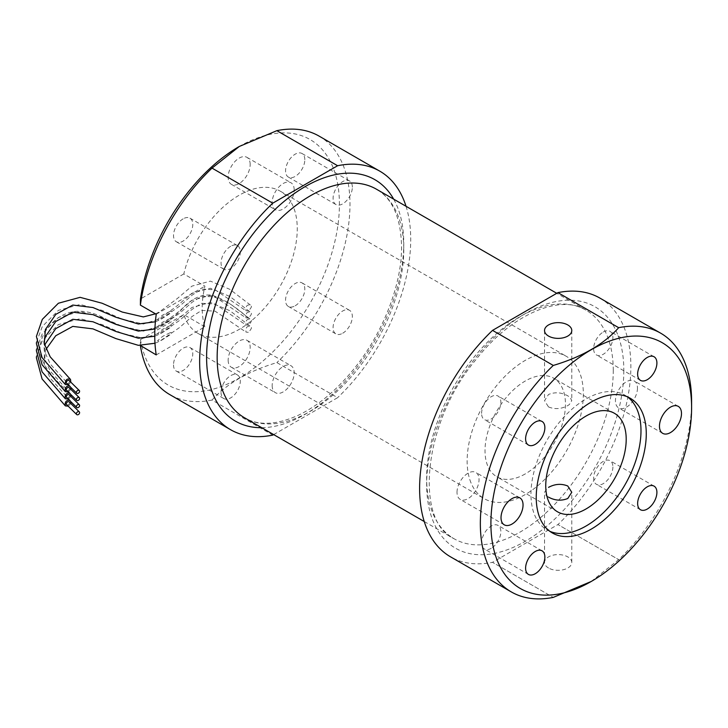 <?xml version="1.0" encoding="UTF-8"?>
<svg xmlns="http://www.w3.org/2000/svg" width="728" height="728" viewBox="0 0 728 728"><rect width="100%" height="100%" fill="white"/><g stroke="black" fill="none" stroke-linecap="round" stroke-linejoin="round"><path stroke-width="0.55" stroke-dasharray="3.64 2.73" d="M549.804 531.285A77.805 44.918 -60 0 1 547.074 529.92A77.805 44.918 -60 0 1 530.958 494.303A77.805 44.918 -60 0 1 564.919 416.007A77.805 44.918 -60 0 1 624.87 395.158A77.805 44.918 -60 0 1 627.427 396.842M603.257 332.032A13.623 7.862 -60 0 1 610.073 331.358A13.623 7.862 -60 0 1 610.073 347.083A13.623 7.862 -60 0 1 596.45 354.946A13.623 7.862 -60 0 1 594.366 344.035A13.623 7.862 -60 0 1 603.257 332.032M612.894 466.966A13.623 7.862 -60 0 1 606.943 480.671A13.623 7.862 -60 0 1 596.45 484.32A13.623 7.862 -60 0 1 596.45 468.586A13.623 7.862 -60 0 1 610.073 460.724A13.623 7.862 -60 0 1 612.894 466.966M491.227 548.32A13.623 7.862 -60 0 1 484.42 549.003A13.623 7.862 -60 0 1 484.42 533.269A13.623 7.862 -60 0 1 498.034 525.407A13.623 7.862 -60 0 1 500.118 536.327A13.623 7.862 -60 0 1 491.227 548.32M481.599 413.395A13.623 7.862 -60 0 1 487.542 399.69A13.623 7.862 -60 0 1 498.034 396.041A13.623 7.862 -60 0 1 498.034 411.766A13.623 7.862 -60 0 1 484.42 419.628A13.623 7.862 -60 0 1 481.599 413.395M548.548 497.151L545.927 495.176L544.571 492.255L547.037 488.351L548.53 487.369M525.234 473.928A56.893 32.842 -60 0 1 496.796 476.74A56.893 32.842 -60 0 1 496.796 411.056A56.893 32.842 -60 0 1 553.68 378.205A56.893 32.842 -60 0 1 562.398 423.796A56.893 32.842 -60 0 1 525.234 473.928M548.53 406.943C554.909 409.527 561.324 409.072 567.785 405.587L569.278 404.604L571.744 400.709L570.388 397.788L567.813 395.832C561.352 392.337 554.927 391.882 548.53 394.476L544.544 400.7L548.503 406.925M457.011 492.274A15.57 8.991 -60 0 1 463.809 476.603A15.57 8.991 -60 0 1 475.812 472.426A15.57 8.991 -60 0 1 475.812 490.417A15.57 8.991 -60 0 1 460.233 499.408A15.57 8.991 -60 0 1 457.011 492.274M637.473 388.088A15.57 8.991 -60 0 1 630.675 403.758A15.57 8.991 -60 0 1 618.673 407.926A15.57 8.991 -60 0 1 618.673 389.944A15.57 8.991 -60 0 1 634.252 380.953A15.57 8.991 -60 0 1 637.473 388.088M352.352 187.169A13.623 7.862 120 0 0 349.531 180.935A13.623 7.862 120 0 0 335.908 188.798A13.623 7.862 120 0 0 335.908 204.523A13.623 7.862 120 0 0 346.401 200.873A13.623 7.862 120 0 0 352.352 187.169M304.814 159.732A13.623 7.862 120 0 0 301.993 153.499A13.623 7.862 120 0 0 288.379 161.361A13.623 7.862 120 0 0 288.379 177.086A13.623 7.862 120 0 0 298.871 173.437A13.623 7.862 120 0 0 304.814 159.732M342.706 333.224A13.623 7.862 120 0 0 351.606 321.221A13.623 7.862 120 0 0 349.513 310.31A13.623 7.862 120 0 0 335.899 318.172A13.623 7.862 120 0 0 335.899 333.897A13.623 7.862 120 0 0 342.706 333.224M295.177 305.778A13.623 7.862 120 0 0 304.067 293.784A13.623 7.862 120 0 0 301.984 282.874A13.623 7.862 120 0 0 288.37 290.736A13.623 7.862 120 0 0 288.37 306.461A13.623 7.862 120 0 0 295.177 305.778M221.039 392.337A13.623 7.862 120 0 0 223.86 398.571A13.623 7.862 120 0 0 237.483 390.709A13.623 7.862 120 0 0 237.483 374.984A13.623 7.862 120 0 0 226.99 378.633A13.623 7.862 120 0 0 221.039 392.337M173.51 364.892A13.623 7.862 120 0 0 176.331 371.125A13.623 7.862 120 0 0 189.953 363.263A13.623 7.862 120 0 0 189.953 347.538A13.623 7.862 120 0 0 179.452 351.187A13.623 7.862 120 0 0 173.51 364.892M230.685 246.282A13.623 7.862 120 0 0 221.785 258.285A13.623 7.862 120 0 0 223.878 269.196A13.623 7.862 120 0 0 237.492 261.334A13.623 7.862 120 0 0 237.492 245.609A13.623 7.862 120 0 0 230.685 246.282M183.147 218.837A13.623 7.862 120 0 0 174.256 230.84A13.623 7.862 120 0 0 176.34 241.751A13.623 7.862 120 0 0 189.963 233.888A13.623 7.862 120 0 0 189.963 218.163A13.623 7.862 120 0 0 183.147 218.837M294.185 189.89A15.57 8.991 120 0 0 290.954 182.755A15.57 8.991 120 0 0 275.384 191.746A15.57 8.991 120 0 0 275.384 209.728A15.57 8.991 120 0 0 287.387 205.56A15.57 8.991 120 0 0 294.185 189.89M250.168 164.473A15.57 8.991 120 0 0 246.947 157.348A15.57 8.991 120 0 0 231.368 166.339A15.57 8.991 120 0 0 231.377 184.321A15.57 8.991 120 0 0 243.37 180.153A15.57 8.991 120 0 0 250.168 164.473M272.163 385.558A15.57 8.991 120 0 0 275.393 392.683A15.57 8.991 120 0 0 290.963 383.692A15.57 8.991 120 0 0 290.963 365.711A15.57 8.991 120 0 0 278.961 369.888A15.57 8.991 120 0 0 272.163 385.558M228.155 360.142A15.57 8.991 120 0 0 231.377 367.276A15.57 8.991 120 0 0 246.956 358.285A15.57 8.991 120 0 0 246.956 340.304A15.57 8.991 120 0 0 234.953 344.471A15.57 8.991 120 0 0 228.155 360.142M548.548 568.022A13.623 7.862 180 0 1 544.535 562.453A13.623 7.862 180 0 1 558.158 554.59A13.623 7.862 180 0 1 571.78 562.453A13.623 7.862 180 0 1 563.381 569.715A13.623 7.862 180 0 1 548.548 568.022M591.209 581.481L618.673 559.641A149.377 86.241 120 0 0 691.6 401.556M469.869 479.77A82.155 47.438 120 0 0 484.156 498.625A82.155 47.438 120 0 0 547.465 476.613A82.155 47.438 120 0 0 583.328 393.93A82.155 47.438 120 0 0 566.32 356.32A82.155 47.438 120 0 0 495.04 387.605A82.155 47.438 120 0 0 469.869 479.77M204.923 326.799L183.802 314.605A82.155 47.438 120 0 0 198.08 333.46A82.155 47.438 120 0 0 280.244 286.031A82.155 47.438 120 0 0 280.244 191.164A82.155 47.438 120 0 0 183.802 273.946L204.923 286.14A82.155 47.438 120 0 0 204.923 326.799L156.229 354.918M69.233 394.84A1.865 1.319 -45.4 0 1 69.533 395.632A1.865 1.319 -45.4 0 1 68.414 397.461A1.865 1.319 -45.4 0 1 66.612 397.506M69.233 380.617A1.865 1.319 -45.4 0 1 69.533 381.399A1.865 1.319 -45.4 0 1 68.414 383.228A1.865 1.319 -45.4 0 1 66.612 383.274M69.233 387.733A1.865 1.319 -45.4 0 1 69.533 388.515A1.865 1.319 -45.4 0 1 68.414 390.344A1.865 1.319 -45.4 0 1 66.612 390.39M69.233 401.956A1.865 1.319 -45.4 0 1 69.533 402.748A1.865 1.319 -45.4 0 1 68.414 404.577A1.865 1.319 -45.4 0 1 66.612 404.622M69.342 400.191L71.098 401.92M70.825 403.521L68.232 406.215M248.303 332.314L245.964 332.077C245.6 327.445 247.147 325.598 250.614 326.526C252.216 327.291 251.442 329.22 248.303 332.314M170.124 332.732L162.59 336.427L157.585 340.686C158.777 341.487 160.114 341.341 161.58 340.24L169.833 334.971C171.999 333.096 172.099 332.35 170.124 332.732M69.342 385.958L71.098 387.687M70.825 389.298L68.232 391.983M248.303 318.081L245.964 317.845C245.6 313.213 247.147 311.366 250.614 312.303C252.216 313.067 251.442 314.987 248.303 318.081C235.644 306.625 223.551 298.999 212.039 295.204C201.037 293.885 190.654 298.917 180.899 310.301C170.698 320.666 159.314 327.345 146.756 330.339C133.825 330.712 120.084 326.863 105.533 318.8C86.996 308.781 70.853 308.727 57.093 318.637C49.167 324.97 43.926 332.114 41.369 340.067C35.172 359.85 51.542 375.976 67.922 392.11M170.124 318.5L162.59 322.204L157.585 326.463C158.777 327.254 160.114 327.109 161.58 326.017L169.833 320.739C171.999 318.864 172.099 318.118 170.124 318.5M70.825 382.182L68.232 384.875M248.303 310.965L245.964 310.729C245.6 306.106 247.147 304.249 250.614 305.187C252.216 305.951 251.442 307.88 248.303 310.965M170.124 311.384L162.59 315.088L157.585 319.346C158.777 320.138 160.114 319.992 161.58 318.9L169.833 313.622C171.999 311.748 172.099 311.002 170.124 311.384M69.342 393.075L71.098 394.804M70.825 396.405L68.232 399.099M248.303 325.198L245.964 324.961C245.6 320.329 247.147 318.482 250.614 319.41C252.216 320.184 251.442 322.104 248.303 325.198M170.124 325.616L162.59 329.32L157.585 333.57C158.777 334.37 160.114 334.225 161.58 333.133L169.833 327.855C171.999 325.98 172.099 325.234 170.124 325.616M156.229 314.259L204.923 286.14M140.386 345.764L140.458 339.621L183.802 314.605M599.927 298.107A149.377 86.241 -60 0 1 557.939 524.57L618.673 559.632L557.939 524.57L492.538 562.325L553.271 597.397L492.538 562.325A149.377 86.241 -60 0 1 450.55 556.838M273.664 434.598L337.61 397.679L276.868 362.608C248.421 371.144 226.799 383.629 212.021 400.054L272.754 435.116M492.538 330.376L553.28 365.447M212.021 400.054A149.258 86.177 -60 0 1 169.815 394.621M140.458 339.621A141.787 81.864 120 0 0 250.905 370.507A141.787 81.864 120 0 0 339.248 197.788A141.787 81.864 120 0 0 239.248 146.492M319.073 136.1A149.258 86.177 -60 0 1 276.868 362.608M183.802 273.946L140.458 298.971M406.033 206.288A149.258 86.177 -60 0 1 337.61 397.679M261.716 427.7A139.421 80.499 120 0 0 403.767 243.507A139.421 80.499 120 0 0 393.666 199.144M403.767 249.604A131.95 76.185 -60 0 1 346.164 382.4A131.95 76.185 -60 0 1 244.49 417.754C258.513 425.907 276.504 425.052 298.453 415.197C318.136 405.742 336.764 390.153 354.327 368.423C383.21 332.751 401.929 284.075 401.574 246.555C400.873 217.617 392.492 198.498 376.44 189.198A131.95 76.185 -60 0 1 403.767 249.604M613.258 370.561A131.95 76.185 120 0 0 585.931 310.155A131.95 76.185 120 0 0 484.247 345.5A131.95 76.185 120 0 0 426.654 478.296A131.95 76.185 120 0 0 453.981 538.702A131.95 76.185 120 0 0 555.664 503.348A131.95 76.185 120 0 0 613.258 370.561M623.823 370.561A139.421 80.499 -60 0 1 475.948 554.518A139.421 80.499 -60 0 1 475.948 357.348A139.421 80.499 -60 0 1 623.823 370.561M630.157 398.207L624.87 395.158M552.352 532.969L547.074 529.92M654.081 356.775L610.073 331.358M640.458 380.362L596.45 354.946M654.081 486.14L610.073 460.724M640.458 509.727L596.45 484.32M542.042 550.823L498.034 525.407M528.428 574.41L484.42 549.003M542.042 421.457L498.034 396.041M528.428 445.045L484.42 419.628M614.414 413.276L553.68 378.205M557.53 511.811L496.796 476.74M519.819 497.843L475.812 472.426M504.249 524.815L460.233 499.408M678.259 406.37L634.252 380.953M662.689 433.342L618.673 407.926M288.379 177.086L335.908 204.523M301.993 153.499L349.531 180.935M288.37 306.461L335.899 333.897M301.984 282.874L349.513 310.31M176.331 371.125L223.86 398.571M189.953 347.538L237.483 374.984M176.34 241.751L223.878 269.196M189.963 218.163L237.492 245.609M231.377 184.321L275.384 209.728M246.947 157.348L290.954 182.755M231.377 367.276L275.393 392.683M246.956 340.304L290.963 365.711M424.251 521.539L453.981 538.702C414.587 521.385 422.504 422.832 476.085 359.477C512.039 313.304 561.179 293.912 585.931 310.155L556.756 293.302M544.535 330.512L544.535 400.7M571.78 330.512L571.78 400.709M571.78 562.453L571.78 492.265M544.535 562.453L544.535 492.255M198.08 333.46L484.156 498.625M280.244 191.164L566.32 356.32M36.536 356.283L42.324 340.704L58.386 324.579L80.098 318.673L102.066 324.57L122.222 333.397L143.334 338.256L159.477 333.206L177.423 319.783L191.928 307.48L210.383 302.457L229.821 310.674L250.614 326.526M70.516 400.8L50.214 378.187L44.253 364.992L45.409 350.851L46.046 349.294M154.973 343.252L159.632 341.314L179.534 327.545L192.028 316.525L201.665 310.41L215.088 311.156L245.964 332.077M36.536 342.051L42.324 326.472L58.386 310.356L80.098 304.45L102.066 310.346L122.222 319.164L143.334 324.033L159.477 318.982L177.423 305.551L191.928 293.248L210.383 288.233L229.821 296.451L250.614 312.303M70.516 386.577L50.214 363.964L44.253 350.76L43.989 342.124M154.891 329.056L159.632 327.09L179.534 313.322L192.028 302.302L201.665 296.178L215.088 296.924L245.964 317.845M155.51 313.841L159.477 311.866L177.423 298.435L191.928 286.131L210.383 281.117L229.821 289.334L250.614 305.187M155.382 321.767L159.632 319.974L179.534 306.206L192.028 295.186L201.665 289.061L215.088 289.808L245.964 310.729M36.536 349.167L42.324 333.588L58.386 317.463L80.098 311.566L102.066 317.463L122.222 326.281L143.334 331.14L159.477 326.089L177.423 312.667L191.928 300.364L210.383 295.341L229.821 303.558L250.614 319.41M70.516 393.684L50.214 371.08L44.253 357.876L44.763 345.7M154.755 336.218L159.632 334.197L179.534 320.438L192.028 309.418L201.665 303.294L215.088 304.04L245.964 324.961"/><path stroke-width="1.09" d="M536.236 497.351A77.805 44.918 -60 0 1 570.197 419.055A77.805 44.918 -60 0 1 630.157 398.207A77.805 44.918 -60 0 1 630.157 488.051A77.805 44.918 -60 0 1 552.352 532.969A77.805 44.918 -60 0 1 536.236 497.351M627.427 396.842A77.805 44.918 -60 0 1 624.87 485.003A77.805 44.918 -60 0 1 549.804 531.285M647.274 357.448A13.623 7.862 -60 0 1 654.081 356.775A13.623 7.862 -60 0 1 654.081 372.499A13.623 7.862 -60 0 1 640.458 380.362A13.623 7.862 -60 0 1 638.374 369.442A13.623 7.862 -60 0 1 647.274 357.448M656.902 492.374A13.623 7.862 -60 0 1 650.959 506.078A13.623 7.862 -60 0 1 640.458 509.727A13.623 7.862 -60 0 1 640.458 494.003A13.623 7.862 -60 0 1 654.081 486.14A13.623 7.862 -60 0 1 656.902 492.374M535.235 573.737A13.623 7.862 -60 0 1 528.428 574.41A13.623 7.862 -60 0 1 528.428 558.685A13.623 7.862 -60 0 1 542.042 550.823A13.623 7.862 -60 0 1 544.135 561.734A13.623 7.862 -60 0 1 535.235 573.737M525.607 438.811A13.623 7.862 -60 0 1 531.549 425.097A13.623 7.862 -60 0 1 542.042 421.457A13.623 7.862 -60 0 1 542.042 437.182A13.623 7.862 -60 0 1 528.428 445.045A13.623 7.862 -60 0 1 525.607 438.811M548.53 487.369C554.973 483.893 561.388 483.438 567.767 486.004L571.771 492.265L567.785 498.489C561.415 501.073 555 500.627 548.548 497.151M585.976 508.99A56.893 32.842 -60 0 1 557.53 511.811A56.893 32.842 -60 0 1 548.812 466.22A56.893 32.842 -60 0 1 585.976 416.088A56.893 32.842 -60 0 1 614.414 413.276A56.893 32.842 -60 0 1 623.141 458.858A56.893 32.842 -60 0 1 585.976 508.99M501.019 517.681A15.57 8.991 -60 0 1 507.816 502.011A15.57 8.991 -60 0 1 519.819 497.843A15.57 8.991 -60 0 1 519.819 515.824A15.57 8.991 -60 0 1 504.249 524.815A15.57 8.991 -60 0 1 501.019 517.681M681.49 413.495A15.57 8.991 -60 0 1 674.692 429.165A15.57 8.991 -60 0 1 662.689 433.342A15.57 8.991 -60 0 1 662.689 415.36A15.57 8.991 -60 0 1 678.259 406.37A15.57 8.991 -60 0 1 681.49 413.495M567.813 324.961A13.623 7.862 0 0 0 552.962 323.241A13.623 7.862 0 0 0 544.535 330.512A13.623 7.862 0 0 0 558.158 338.374A13.623 7.862 0 0 0 571.78 330.512A13.623 7.862 0 0 0 567.813 324.961M691.6 407.653A141.915 81.936 -60 0 1 591.254 581.463A141.915 81.936 -60 0 1 492.146 540.968A141.915 81.936 -60 0 1 560.187 373.346A141.915 81.936 -60 0 1 691.6 407.653L691.6 401.556A149.377 86.241 120 0 0 660.66 333.169A149.377 86.241 120 0 0 618.673 327.682L618.673 327.691C603.821 344.289 582.018 356.875 553.28 365.447L553.271 365.447A149.377 86.241 120 0 0 511.284 591.91A149.377 86.241 120 0 0 553.271 597.397L591.209 581.481M76.686 407.425L66.612 397.506A1.865 1.319 -45.4 0 1 66.985 395.249A1.865 1.319 -45.4 0 1 69.233 394.84L79.307 404.768A1.865 1.319 -45.4 0 1 79.607 405.551A1.865 1.319 -45.4 0 1 78.487 407.38A1.865 1.319 -45.4 0 1 76.686 407.425A1.865 1.319 -45.4 0 1 77.059 405.168A1.865 1.319 -45.4 0 1 79.307 404.768M76.686 393.193L66.612 383.274A1.865 1.319 -45.4 0 1 66.985 381.017A1.865 1.319 -45.4 0 1 69.233 380.617L79.307 390.536A1.865 1.319 -45.4 0 1 79.607 391.318A1.865 1.319 -45.4 0 1 78.487 393.147A1.865 1.319 -45.4 0 1 76.686 393.193A1.865 1.319 -45.4 0 1 77.059 390.945A1.865 1.319 -45.4 0 1 79.307 390.536M76.686 400.309L66.612 390.39A1.865 1.319 -45.4 0 1 66.985 388.133A1.865 1.319 -45.4 0 1 69.233 387.733L79.307 397.652A1.865 1.319 -45.4 0 1 79.607 398.434A1.865 1.319 -45.4 0 1 78.487 400.264A1.865 1.319 -45.4 0 1 76.686 400.309A1.865 1.319 -45.4 0 1 77.059 398.052A1.865 1.319 -45.4 0 1 79.307 397.652M76.686 414.541L66.612 404.622A1.865 1.319 -45.4 0 1 66.985 402.366A1.865 1.319 -45.4 0 1 69.233 401.956L79.307 411.875A1.865 1.319 -45.4 0 1 79.607 412.667A1.865 1.319 -45.4 0 1 78.487 414.496A1.865 1.319 -45.4 0 1 76.686 414.541A1.865 1.319 -45.4 0 1 77.059 412.285A1.865 1.319 -45.4 0 1 79.307 411.875M68.232 406.215L65.32 405.86C64.737 402.147 66.075 400.264 69.342 400.191M71.098 401.92L70.825 403.521M68.232 391.983L65.32 391.628C64.737 387.924 66.075 386.031 69.342 385.958M71.098 387.687L70.825 389.298M68.232 384.875L65.32 384.511C65.238 379.789 66.976 378.105 70.516 379.461L70.825 382.182M68.232 399.099L65.32 398.744C64.737 395.031 66.075 393.147 69.342 393.075M71.098 394.804L70.825 396.405M239.248 146.492A141.787 81.864 120 0 0 239.157 146.546A141.787 81.864 120 0 0 140.458 298.971L140.386 305.114L156.229 314.259A149.258 86.177 120 0 0 156.229 354.918L140.386 345.463M140.386 305.114A149.258 86.177 -60 0 1 212.021 168.113L239.339 146.446L276.868 130.667L337.61 165.729L272.754 203.176A149.258 86.177 -60 0 0 230.548 429.684A149.258 86.177 -60 0 0 272.754 435.116L273.664 434.598M511.284 591.91L450.55 556.838A149.377 86.241 -60 0 1 492.538 330.376L557.939 292.62A149.377 86.241 -60 0 1 599.927 298.107L660.66 333.169M230.548 429.684L169.815 394.621A149.258 86.177 -60 0 1 140.386 345.764M276.868 130.667A149.258 86.177 -60 0 1 319.073 136.1L379.807 171.171A149.258 86.177 -60 0 1 406.033 206.288M272.754 203.176L212.021 168.113M553.28 365.447L553.271 365.438A149.377 86.241 120 0 0 553.271 365.447L492.538 330.376M618.673 327.691L557.939 292.629L618.673 327.682M337.61 165.729A149.258 86.177 -60 0 1 379.807 171.171M393.666 199.144A139.421 80.499 120 0 0 235.472 260.178A139.421 80.499 120 0 0 261.716 427.7M424.251 521.539L244.49 417.754A131.95 76.185 -60 0 1 244.481 265.383A131.95 76.185 -60 0 1 376.44 189.198L556.756 293.302M65.32 405.86L42.078 378.96L36.4 357.785L36.536 356.283M46.046 349.294L55.747 335.735L72.791 326.399L92.957 328.874L115.961 338.62L138.366 345.336L154.973 343.252M65.32 391.628L42.078 364.728L36.4 343.561L36.536 342.051M43.989 342.124L45.409 336.627L55.747 321.512L72.791 312.175L92.957 314.651L115.961 324.388L138.366 331.104L154.891 329.056M65.32 384.511L42.078 357.612L36.4 336.445L42.324 319.355L58.386 303.239L80.098 297.333L102.066 303.23L122.222 312.048L143.334 316.917L155.51 313.841M70.516 379.461L50.214 356.847L44.253 343.652L45.409 329.511L55.747 314.396L72.791 305.059L92.957 307.534L115.961 317.272L138.366 323.996L155.382 321.767M65.32 398.744L42.078 371.844L36.4 350.669L36.536 349.167M44.763 345.7L45.409 343.734L55.747 328.628L72.791 319.292L92.957 321.758L115.961 331.504L138.366 338.22L154.755 336.218"/></g></svg>
